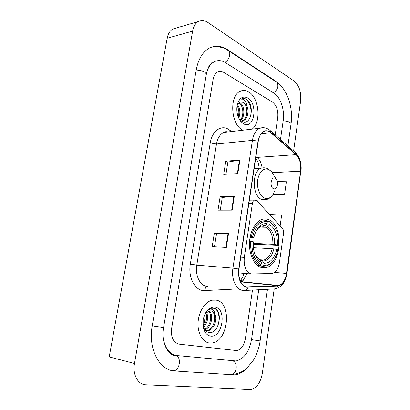 <?xml version="1.0" encoding="UTF-8"?>
<svg xmlns="http://www.w3.org/2000/svg" width="410" height="410" viewBox="0 0 410 410"><rect width="100%" height="100%" fill="white"/><g stroke="black" fill="none" stroke-linecap="round" stroke-linejoin="round"><path stroke-width="0.61" d="M250.992 273.957L272.312 273.526C276.043 272.143 278.426 268.427 279.461 262.379L283.556 233.182C283.771 231.204 283.402 229.636 282.444 228.478L256.85 200.787L254.543 200.095C253.416 200.592 252.693 201.74 252.375 203.544L244.298 257.408C243.571 266.192 245.805 271.707 250.992 273.957M261.38 267.52L266.464 267.499C282.244 264.004 283.73 224.234 268.335 219.509C266.223 218.725 264.076 218.694 261.893 219.432C255.102 221.697 249.572 232.316 249.47 243.878C249.316 255.44 254.62 265.706 261.38 267.52M209.433 343.021L212.098 342.97C228.657 341.192 232.162 302.349 216.116 300.151L212.206 300.197C205.21 301.616 198.773 311.41 198.091 322.178C197.343 332.946 202.54 342.263 209.433 343.021L212.098 342.97C228.657 341.192 232.162 302.349 216.116 300.151L212.206 300.197C205.21 301.616 198.773 311.41 198.091 322.178C197.343 332.946 202.54 342.263 209.433 343.021M242.633 129.996L243.043 130.201L242.633 129.996C230.794 124.881 229.011 95.52 240.352 91.22C229.011 95.52 230.794 124.881 242.633 129.996M252.114 129.14C261.477 122.467 259.197 97.554 248.583 91.84C245.795 90.2 243.053 89.995 240.352 91.22C243.053 89.995 245.795 90.2 248.583 91.84C259.197 97.554 261.477 122.467 252.114 129.14M246.323 286.903C240.629 284.596 238.179 278.656 238.974 269.078L258.274 141.209C259.14 136.212 261.067 132.958 264.05 131.441C266.356 130.467 268.606 130.908 270.805 132.763L296.005 154.662C299.751 158.516 301.283 164.015 300.597 171.175L286.503 273.429C285.38 280.015 282.818 284.038 278.8 285.493L246.323 286.903M246.266 287.287L277.683 286.031C282.346 285.211 285.355 281.029 286.708 273.485L300.791 171.272C301.493 163.938 299.925 158.301 296.087 154.35L270.892 132.435C264.737 128.525 260.458 131.41 258.049 141.091L238.728 269.016C237.918 278.836 240.429 284.924 246.266 287.287M225.951 174.26L227.888 162.052L239.917 160.1L225.802 161.145L223.696 174.383L237.815 173.609L239.917 160.1M227.883 162.088L225.802 161.145M214.445 246.805L216.547 233.577L228.539 233.367L214.379 232.906L212.185 246.687L226.351 247.44L228.539 233.367M216.541 233.592L214.379 232.906M220.257 210.171L222.271 197.461L234.284 196.359L220.149 196.672L217.997 210.171L232.142 210.151L234.284 196.359M222.271 197.487L220.149 196.672M223.706 72.385C221.646 71.161 219.642 71.027 217.705 71.975C215.311 73.303 213.764 75.865 213.067 79.658L171.6 328.559C170.78 337.399 173.307 342.596 179.17 344.149L236.862 350.596C241.239 349.438 244.068 345.507 245.349 338.798L252.483 290.08L245.349 338.798C244.068 345.507 241.239 349.438 236.862 350.596L179.17 344.149C173.307 342.596 170.78 337.399 171.6 328.559L213.067 79.658C213.764 75.865 215.311 73.303 217.705 71.975C219.642 71.027 221.646 71.161 223.706 72.385L272.46 102.085L223.706 72.385M275.202 134.941L277.755 117.506C278.354 110.48 276.586 105.339 272.46 102.085C276.586 105.339 278.354 110.48 277.755 117.506L275.202 134.941M272.983 194.448L284.612 194.176L286.37 181.748L277.314 181.609M280.117 225.956L281.655 215.081L269.524 214.497M284.612 194.176L273.321 193.868M203.878 324.161L205.108 317.396M280.471 139.538L283.202 120.694C284.868 110.111 280.553 97.119 273.803 93.065L225.315 62.592C221.508 60.26 217.797 59.998 214.194 61.807C210.868 63.637 208.423 66.974 206.855 71.811M163.267 338.465C165.184 348.726 169.858 354.435 177.294 355.603L236.083 360.979C244.078 358.914 249.218 351.8 251.504 339.649L258.725 289.747M293.596 150.988L300.627 100.993C301.36 92.081 299.213 85.444 294.175 81.077L207.737 22.381C204.385 20.177 201.197 19.921 198.179 21.612C195.334 23.396 193.479 26.568 192.618 31.119L134.485 363.48C132.379 374.494 137.95 384.729 145.781 384.8L250.843 389.474C256.737 388.08 260.57 382.699 262.333 373.336L274.198 288.947M176.546 27.936L172.743 29.043C169.894 30.796 168.038 33.866 167.172 38.248L109.198 356.91L134.485 363.48M279.968 84.906L275.576 81.113L227.437 49.62C221.18 45.618 215.055 45.167 209.059 48.262C202.525 52.085 198.25 59.271 196.241 69.818L152.223 325.873C147.902 348.766 159.413 370.599 174.773 370.978L234.617 374.909C239.742 374.233 244.452 371.393 248.747 366.391M213.308 62.335L212.257 62.233M203.268 325.432L204.708 320.943L205.01 314.777M204.954 314.49L204.913 320.825L203.068 325.791M206.578 312.394C208.639 317.663 207.629 322.649 203.539 327.344M205.928 313.025C207.414 317.714 206.517 322.193 203.247 326.462M208.982 311.026C213.989 314.183 211.657 327.851 204.785 329.722M208.403 311.231C212.682 314.772 210.622 326.79 204.482 329.266M203.155 326.949C204.298 332.305 206.748 335.349 210.514 336.077C222.589 338.27 227.099 308.53 215.05 306.962C209.249 306.706 205.292 310.913 203.17 319.58L203.155 326.949L202.909 325.038C203.79 329.189 205.717 331.669 208.685 332.464C219.119 334.842 223.506 310.611 214.297 308.31L211.555 308.223L207.568 310.452C209.238 309.073 210.853 308.781 212.421 309.576C213.738 310.314 214.568 311.779 214.912 313.973C213.938 312.241 212.662 311.221 211.083 310.903L209.397 310.923L205.533 313.486M214.912 313.973C217.72 319.349 213.892 330.137 207.875 330.696L205.379 330.465M210.668 310.852C217.443 311.913 215.24 329.722 206.845 330.511L205.646 330.547M213.349 308.13C219.591 308.925 221.251 322.429 215.588 329.625M267.335 221.615L269.452 221.646L274.059 226.212C277.555 231.255 279.072 237.631 278.61 245.339L277.401 244.939C277.734 235.232 275.187 228.462 269.76 224.629L267.797 226.638L266.408 227.268L259.725 227.119M253.195 243.376L272.86 244.273L277.401 244.939M276.77 249.372L277.985 249.767L276.673 254.349C273.649 261.867 269.385 265.542 263.881 265.372L264.183 263.256C270.252 263.117 274.444 258.495 276.77 249.372L272.23 248.706L253.385 247.732M260.001 260.176L262.087 260.401L264.183 263.256M278.61 245.339L253.185 244.15M266.741 220.636L262.128 220.959C256.937 223.014 253.329 228.185 251.304 236.467L252.627 236.688C255.553 226.002 260.458 220.954 267.346 221.549L266.741 220.636M250.254 236.432L251.304 236.467M275.515 228.524L273.675 225.49L269.452 221.646M263.881 265.372L263.01 266.233L266.408 265.941C269.478 265.003 272.112 262.728 274.31 259.12M263.01 266.233L257.977 265.849M267.346 221.549L267.043 223.629C261.442 223.148 257.229 227.073 254.405 235.407L253.959 237.134L252.627 236.688M269.76 224.629L270.057 222.558M253.959 237.134L252.714 237.6L250.054 237.498M262.262 226.258L263.686 226.289L265.075 225.654L267.043 223.629M257.167 265.214L260.227 265.449L261.098 264.578C254.6 260.693 251.545 252.949 251.94 241.336L250.612 241.116C250.182 253.308 253.385 261.421 260.227 265.449M250.612 241.116L249.598 241.07M251.94 241.336L253.272 241.767C252.903 247.988 254 253.303 256.568 257.7C257.941 259.94 259.556 261.524 261.411 262.451L261.098 264.578M261.411 262.451L260.042 260.237L259.115 259.52M275.048 178.201C270.989 176.028 269.36 187.17 273.526 188.728C275.136 189.251 276.355 188.38 277.186 186.104C277.883 183.332 277.514 180.969 276.079 179.006L275.048 178.201M236.79 109.69L237.385 114.287M237.426 104.75C240.152 108.65 240.583 113.109 238.712 118.131M237.062 105.79C238.989 109.132 239.373 112.863 238.225 116.993M239.317 102.5L240.152 102.93C244.647 105.498 245.298 117.173 240.547 120.427M238.825 102.9L239.138 103.089C243.366 105.519 244.319 116.25 240.132 120.043M239.583 119.448L241.736 121.283C251.063 126.849 255.02 105.196 246.861 99.574L246.425 99.302C244.744 98.344 243.099 98.221 241.485 98.943L240.88 99.271C242.325 98.8 243.724 99.328 245.072 100.865C246.22 102.218 246.922 104.125 247.184 106.579L243.776 102.362L240.014 102.095L238.835 102.895L237.282 105.052M247.184 106.579C249.126 111.684 247.322 119.259 243.33 120.632L241.223 120.96M240.88 101.813L243.212 102.449C248.219 105.329 248.193 118.844 242.31 120.765L241.669 120.97M243.596 123.82C254.333 130.119 258.361 103.566 247.635 97.903C242.418 95.643 238.886 98.303 237.047 105.882C236.288 112.094 237.585 117.347 240.942 121.632L243.596 123.82M242.684 98.559C248.66 97.288 253.754 110.936 249.429 118.977M246.41 107.548L246.958 111.684M242.587 109.121L242.879 111.3M251.299 274.023L238.697 272.901M252.375 203.544L248.86 203.585M244.298 257.408L240.772 257.172M232.291 289.204L204.769 290.567C195.519 291.489 187.8 277.801 190.332 264.066L210.243 142.962L216.485 144.012L196.79 265.132C195.047 274.905 199.644 285.047 206.138 286.226L207.839 286.421M210.243 142.962C211.975 131.405 220.595 124.922 227.929 128.986L231.532 131.543M228.221 131.933L223.783 132.45C220.016 134.27 217.582 138.124 216.485 144.012L252.422 140.384C253.508 134.188 255.907 130.149 259.622 128.258L263.876 127.725M247.988 287.446C247.302 289.557 246.061 290.577 244.278 290.511L242.172 290.331C235.75 289.142 231.194 278.467 232.921 268.13L238.728 269.016M244.273 278.349L242.31 282.059M275.53 288.707C281.762 287.056 285.56 282.044 286.928 273.675L286.708 273.485M300.791 171.272L286.933 273.634M296.087 154.35L295.528 152.674L294.949 152.166M245.231 290.464L274.039 288.937C275.797 288.994 277.011 288.025 277.683 286.031M270.892 132.435L270.364 130.723L269.76 130.201M258.049 141.091L252.422 140.384L232.921 268.13L196.79 265.132L190.332 264.066M204.769 290.567C205 288.163 205.994 286.774 207.747 286.411M230.082 131.712L230.271 130.523M300.597 171.175L272.327 172.687M262.072 167.895C261.498 163.293 259.894 159.864 257.265 157.604L255.958 156.559M296.005 154.662L255.819 157.496M270.805 132.763L261.175 133.809M248.004 287.056L246.138 286.856M277.693 285.667L240.711 281.895M240.429 281.311C243.243 280.168 245.349 277.606 246.748 273.619M286.503 273.429L274.49 272.414M257.736 201.746L258.034 199.747M233.818 196.385L231.681 210.151M228.073 233.362L225.889 247.414M239.45 160.151L237.354 173.635M174.675 355.055L173.63 355.147M196.205 70.033C202.366 70.433 205.728 71.914 206.297 74.482C207.137 68.967 209.792 64.79 209.72 65.062L212.221 62.253M227.647 50.189L228.621 50.819C231.286 53.09 229.026 60.255 224.967 62.381M275.822 81.662L276.77 82.277C278.974 86.018 277.872 89.544 273.46 92.85M211.201 47.263C218.228 46.11 224.034 47.293 228.621 50.819L276.77 82.277C287.477 89.457 293.401 108.055 291.038 123.846C290.675 122.2 288.051 121.201 283.182 120.837M267.479 289.286L260.119 340.935L251.504 339.644M229.954 374.499C236.032 376.349 238.897 363.383 232.977 360.918M172.789 370.471C179.011 372.49 182.23 357.904 176.136 355.439L176.126 355.434M152.223 325.858L163.585 327.523L206.297 74.482M167.172 38.248L192.618 31.119M226.904 49.748L227.437 49.62M275.11 81.195L275.576 81.113M171.554 370.158L174.773 370.978M172.226 354.44L174.209 354.891M272.86 244.273C273.065 236.201 270.913 230.533 266.408 227.268M261.616 260.288L263.907 260.032C267.904 258.597 270.682 254.825 272.23 248.706M265.075 225.654C261.508 225.274 258.433 227.253 255.845 231.588M274.536 244.462C274.777 235.986 272.527 230.046 267.797 226.638M262.815 261.052C268.114 260.868 271.815 256.819 273.906 248.901M254.923 254.292L255.86 256.065L260.042 260.237M273.752 175.244L271.548 171.682L268.734 169.458C263.281 167.823 259.591 171.257 257.659 179.764C256.45 187.575 259.745 196.272 264.517 198.163C268.981 199.496 272.327 197.072 274.567 190.891M265.08 167.88L261.283 168.151C251.596 171.098 252.022 196.385 261.795 199.485L266.321 199.614C268.345 199.101 270.123 197.974 271.645 196.236M259.925 266.987L266.464 267.499M254.543 200.095L249.377 200.177M228.062 131.948C226.33 131.497 224.905 131.661 223.783 132.45L259.622 128.258C263.553 127.038 267.135 127.864 270.364 130.723L295.528 152.674C299.982 157.332 301.806 163.646 300.986 171.611M278.8 285.493L240.573 281.608M240.209 280.809L241.551 278.984C242.254 277.632 242.387 278.303 244.068 273.383M259.228 168.274C258.623 164.236 258.346 161.96 255.722 158.127M291.038 123.846L287.882 146.001M176.172 355.439L176.136 355.439C169.104 356.797 160.551 343.155 163.585 327.544M232.66 374.443C237.282 373.802 241.326 372.295 244.78 369.933L246.764 368.318L253.529 360.016C256.901 354.271 259.094 347.916 260.119 340.951M172.743 29.043L198.179 21.612M206.845 330.511L207.875 330.696M259.484 259.73L263.907 260.032L262.087 260.401M259.017 220.918L262.128 220.959M274.059 226.212L273.675 225.49M260.714 226.586L259.023 227.627M259.72 259.853L255.86 256.065L256.568 257.7M254.144 168.582L261.283 168.151C263.707 167.495 266.023 167.751 268.237 168.925L271.548 171.682L276.079 179.006M242.31 120.765L243.33 120.632M239.583 119.453L240.942 121.632"/></g></svg>
